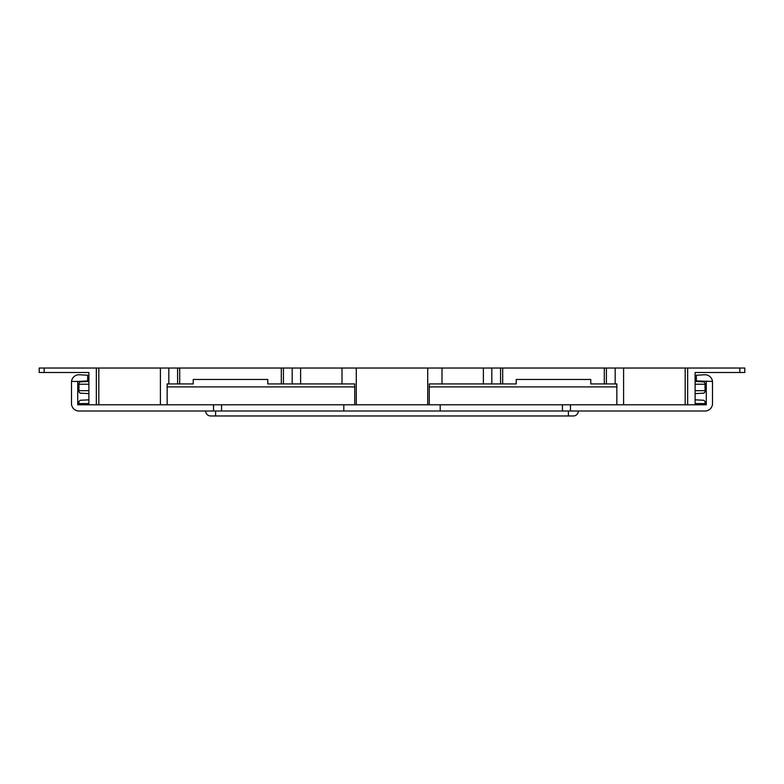 <?xml version="1.0" encoding="UTF-8"?>
<svg xmlns="http://www.w3.org/2000/svg" width="784" height="784" viewBox="0 0 784 784"><rect width="100%" height="100%" fill="white"/><g stroke="black" fill="none" stroke-linecap="round" stroke-linejoin="round"><path stroke-width="1.18" d="M573.369 415.971A4.969 4.969 0 0 0 578.337 411.002A4.969 4.969 0 0 1 573.369 415.971L210.631 415.971A4.969 4.969 0 0 1 205.663 411.002M616.851 386.904L429.269 386.904L429.269 383.925L516.225 383.925L516.225 379.456L590.764 379.456L590.764 383.925L616.851 383.925L616.851 404.799M712.46 381.445A7.458 7.458 0 0 0 704.659 374.772L696.349 375.203L696.349 380.916L712.46 381.445A7.458 7.458 0 0 1 712.499 382.21L712.499 403.554A7.458 7.458 0 0 1 705.051 411.002L78.949 411.002A7.458 7.458 0 0 1 71.501 403.554L71.501 382.21A7.458 7.458 0 0 1 71.54 381.445L77.714 381.445L77.714 404.799L221.558 404.799L221.558 411.002M354.731 386.904L167.149 386.904L167.149 383.925L193.236 383.925L193.236 379.456L267.775 379.456L267.775 383.925L354.731 383.925L354.731 404.799M562.442 411.002L562.442 404.799L221.558 404.799M562.442 404.799L570.468 404.799L570.468 411.002M706.286 381.445L706.286 404.799L570.468 404.799M167.149 386.904L167.149 404.799M429.269 386.904L429.269 404.799M71.54 381.445A7.458 7.458 0 0 1 79.341 374.772L87.651 375.203L87.651 380.916L77.714 381.445M215.6 411.002L215.6 415.971L210.631 415.971M695.114 393.617L703.875 393.156L705.051 391.912L705.051 383.141L703.875 381.896L695.114 381.445M44.169 368.029L96.344 368.029L96.344 404.799L88.886 404.799L88.886 372.498L39.2 372.498L39.2 368.029L44.169 368.029L44.169 372.498M744.8 372.498L695.114 372.498L695.114 404.799L687.656 404.799L687.656 368.029L744.8 368.029L744.8 372.498L744.8 368.029M88.886 399.83L80.125 400.281L78.949 401.526L78.949 403.554A1.245 1.245 0 0 0 80.193 404.799M88.886 381.445L80.125 381.896L78.949 383.141L78.949 391.912L80.125 393.156L88.886 393.617M703.807 404.799A1.245 1.245 0 0 0 705.051 403.554L705.051 401.526L703.875 400.281L695.114 399.83M685.167 404.799L685.167 368.029L623.594 368.029L623.594 404.799M615.175 383.925L615.175 368.029L606.395 368.029L606.395 383.925M604.288 383.925L604.288 368.029L502.691 368.029L502.691 383.925M500.584 383.925L500.584 368.029L491.813 368.029L491.813 383.925M483.385 383.925L483.385 368.029L442 368.029L442 383.925M427.711 404.799L427.711 368.029L356.289 368.029L356.289 404.799M342 383.925L342 368.029L300.615 368.029L300.615 383.925M292.187 383.925L292.187 368.029L283.416 368.029L283.416 383.925M281.309 383.925L281.309 368.029L179.712 368.029L179.712 383.925M177.605 383.925L177.605 368.029L168.825 368.029L168.825 383.925M160.406 404.799L160.406 368.029L98.833 368.029L98.833 404.799M96.344 368.029L98.833 368.029M160.406 368.029L168.825 368.029M177.605 368.029L179.712 368.029M281.309 368.029L283.416 368.029M292.187 368.029L300.615 368.029M342 368.029L356.289 368.029M427.711 368.029L442 368.029M483.385 368.029L491.813 368.029M500.584 368.029L502.691 368.029M604.288 368.029L606.395 368.029M615.175 368.029L623.594 368.029M685.167 368.029L687.656 368.029M695.114 403.554L705.051 403.554M88.886 403.554L78.949 403.554M568.4 411.002L568.4 415.971M343.813 411.002L343.813 404.799M213.532 411.002L213.532 404.799M440.187 411.002L440.187 404.799M695.114 384.229L705.051 384.229M739.831 372.498L739.831 368.029M695.114 390.677L705.051 390.677M88.886 384.229L78.949 384.229M88.886 390.677L78.949 390.677"/></g></svg>
